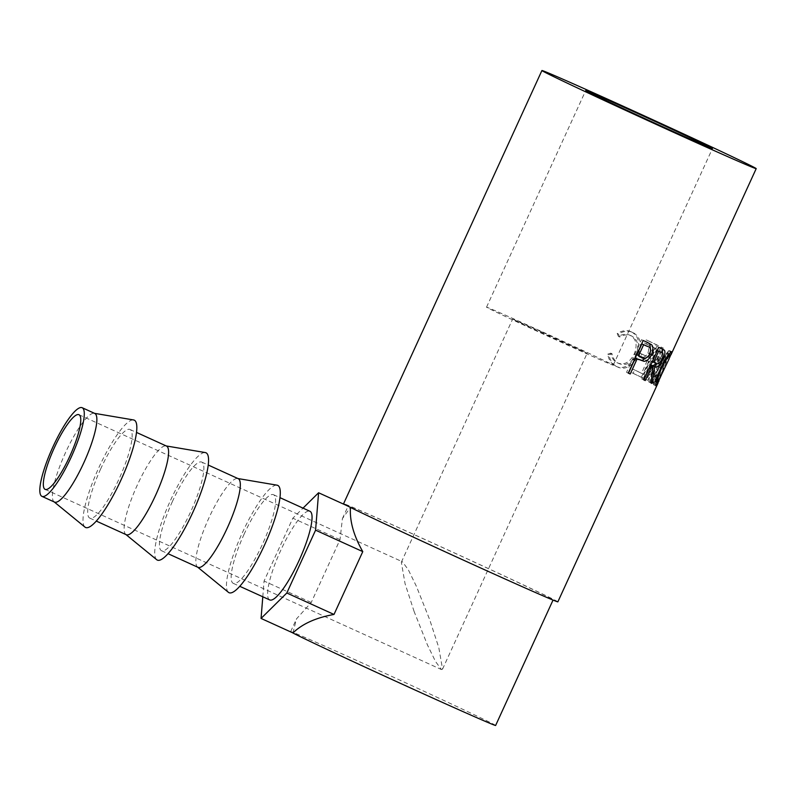 <?xml version="1.0" encoding="UTF-8"?>
<svg xmlns="http://www.w3.org/2000/svg" width="796" height="796" viewBox="0 0 796 796"><rect width="100%" height="100%" fill="white"/><g stroke="black" fill="none" stroke-linecap="round" stroke-linejoin="round"><path stroke-width="0.6" stroke-dasharray="3.98 2.98" d="M414.139 611.567L405.055 583.657L401.333 562.205L402.458 561.787L408.358 569.846L416.437 586.413L429.721 619.756L438.815 647.665L442.536 669.128L441.412 669.545L435.512 661.486L427.432 644.909L414.139 611.567M542.096 332.091L512.624 319.116L526.375 325.843L587.159 353.245L542.096 332.091M54.486 502.067A48.675 10.438 114.4 0 1 53.979 501.749A48.675 10.438 114.4 0 1 65.381 452.894A48.675 10.438 114.4 0 1 94.207 413.283A48.675 10.438 114.4 0 1 94.774 413.452M84.923 527.061A58.914 12.636 114.4 0 1 98.724 467.919A58.914 12.636 114.4 0 1 133.619 419.96M100.664 468.944A48.675 10.438 -65.6 0 0 89.779 518.116A48.675 10.438 -65.6 0 0 119.171 478.665A48.675 10.438 -65.6 0 0 130.066 429.502A48.675 10.438 -65.6 0 0 100.664 468.944M126.216 534.683A48.675 10.438 114.4 0 1 125.708 534.365A48.675 10.438 114.4 0 1 137.111 485.51A48.675 10.438 114.4 0 1 165.936 445.889A48.675 10.438 114.4 0 1 166.503 446.068M156.653 559.668A58.914 12.636 114.4 0 1 170.453 500.535A58.914 12.636 114.4 0 1 205.348 452.576M172.394 501.56A48.675 10.438 -65.6 0 0 161.508 550.723A48.675 10.438 -65.6 0 0 190.901 511.281A48.675 10.438 -65.6 0 0 201.796 462.108A48.675 10.438 -65.6 0 0 172.394 501.56M197.945 567.299A48.675 10.438 114.4 0 1 197.448 566.981A48.675 10.438 114.4 0 1 208.841 518.126A48.675 10.438 114.4 0 1 237.666 478.505A48.675 10.438 114.4 0 1 238.243 478.685M228.382 592.284A58.914 12.636 114.4 0 1 242.183 533.141A58.914 12.636 114.4 0 1 277.078 485.182M244.133 534.166A48.675 10.438 -65.6 0 0 233.238 583.339A48.675 10.438 -65.6 0 0 262.63 543.897A48.675 10.438 -65.6 0 0 273.525 494.724A48.675 10.438 -65.6 0 0 244.133 534.166M269.685 599.905A48.675 10.438 114.4 0 1 280.57 550.742A48.675 10.438 114.4 0 1 309.972 511.291M563.14 343.146A69.68 0.836 -155.4 0 1 486.535 307.176A69.68 0.836 -155.4 0 1 536.643 329.226A69.68 0.836 -155.4 0 1 613.248 365.185A69.68 0.836 -155.4 0 1 563.14 343.146M669.844 357.165L659.068 380.727M653.009 382.966A117.838 1.413 24.6 0 0 652.829 382.876L659.695 357.474L647.715 380.329A117.838 1.413 24.6 0 0 646.481 379.732L663.207 348.001A117.838 1.413 24.6 0 1 663.376 348.081L655.606 377.075L670.73 351.822A117.838 1.413 24.6 0 1 670.789 351.852L656.411 384.776A117.838 1.413 24.6 0 0 656.053 384.567L666.351 360.797L653.009 382.966L650.77 381.951L664.053 359.752L666.351 360.797M646.491 344.031A117.838 1.413 24.6 0 1 655.337 348.26L650.74 358.3A117.838 1.413 24.6 0 0 641.894 354.061L640.362 357.404A117.838 1.413 24.6 0 1 649.218 361.643L643.476 374.18A117.838 1.413 24.6 0 0 634.621 369.951L633.099 373.294A117.838 1.413 24.6 0 1 643.407 378.229L658.332 345.623A117.838 1.413 24.6 0 0 648.024 340.688L646.491 344.031L644.68 343.225L646.213 339.882L648.024 340.688M618.412 334.022L619.676 336.997C623.965 334.579 627.974 334.25 631.716 336.031C637.974 339.723 639.367 345.981 635.885 354.807C631.437 363.265 625.785 366.18 618.93 363.553L618.93 363.553C615.278 361.782 612.97 358.508 612.024 353.713L608.97 354.648C610.005 360.658 612.801 364.747 617.378 366.886L615.905 366.24C619.885 368.24 623.965 367.851 628.143 365.075C631.546 362.608 634.233 359.155 636.203 354.737C640.591 343.971 639.069 336.38 631.626 331.972L633.109 332.619C628.512 330.43 623.606 330.897 618.412 334.022L617.189 333.494L618.402 336.439C622.631 333.992 626.581 333.643 630.233 335.385C636.352 339.006 637.666 345.225 634.183 354.051C629.745 362.518 624.163 365.464 617.447 362.896C613.885 361.175 611.646 357.931 610.751 353.165L607.746 354.111C608.711 360.1 611.428 364.14 615.905 366.24L617.378 366.886C621.457 368.936 625.606 368.578 629.835 365.822C633.278 363.374 635.984 359.941 637.944 355.514C642.332 344.738 640.71 337.106 633.109 332.619L631.626 331.972C627.129 329.833 622.313 330.34 617.189 333.494M557.867 601.836A117.838 1.413 24.6 0 0 428.328 541.011A117.838 1.413 24.6 0 0 343.583 503.729M495.629 725.464A112.714 1.353 24.6 0 0 371.722 667.287A112.714 1.353 24.6 0 0 290.659 631.626A112.714 1.353 24.6 0 0 292.202 632.601M472.147 564.046A112.714 1.353 24.6 0 0 553.21 599.706A112.714 1.353 24.6 0 0 429.303 541.519A112.714 1.353 24.6 0 0 348.24 505.858A112.714 1.353 24.6 0 0 472.147 564.046M292.948 632.939L296.49 618.89L311.246 602.492L340.021 539.658L342.409 518.594L350.469 507.44M619.676 336.997L618.402 336.439M631.716 336.031L630.233 335.385M635.885 354.807L634.183 354.051M612.024 353.713L610.751 353.165M608.97 354.648L607.746 354.111M629.835 365.822L628.143 365.075M637.944 355.514L636.203 354.737M655.337 348.26L653.337 347.364A115.281 1.383 24.6 0 0 644.68 343.225M653.337 347.364L648.74 357.394A115.281 1.383 24.6 0 0 640.093 353.255L638.561 356.598L640.362 357.404M650.74 358.3L648.74 357.394M641.894 354.061L640.093 353.255M649.218 361.643L647.208 360.737A115.281 1.383 24.6 0 0 638.561 356.598M647.208 360.737L641.467 373.284A115.281 1.383 24.6 0 0 632.82 369.135L631.288 372.488L633.099 373.294M643.476 374.18L641.467 373.284M634.621 369.951L632.82 369.135M643.407 378.229L641.367 377.314A115.281 1.383 24.6 0 0 631.288 372.488M641.367 377.314L656.302 344.708A115.281 1.383 24.6 0 0 646.213 339.882M658.332 345.623L656.302 344.708M650.77 381.951A115.281 1.383 24.6 0 0 650.591 381.861L652.829 382.876M647.715 380.329L645.596 379.374L657.536 356.499L659.695 357.474M657.536 356.499L650.591 381.861M645.596 379.374A115.281 1.383 24.6 0 0 644.382 378.777L646.481 379.732M656.411 384.776L654.093 383.722L668.481 350.807A115.281 1.383 24.6 0 0 668.421 350.767L653.367 376.05L661.237 347.116A115.281 1.383 24.6 0 0 661.068 347.036L663.207 348.001M661.068 347.036L644.382 378.777M661.237 347.116L663.376 348.081M653.367 376.05L655.606 377.075M668.421 350.767L670.73 351.822M668.481 350.807L670.789 351.852M654.093 383.722A115.281 1.383 24.6 0 0 653.745 383.513L656.053 384.567M664.053 359.752L653.745 383.513M664.302 368.727L661.983 367.662L653.815 384.916C652.77 383.503 654.372 377.463 658.62 366.797C663.914 356.538 667.536 351.155 669.486 350.628L661.983 367.662M656.133 385.98L653.815 384.916M660.869 367.832L658.62 366.797M671.804 351.693L669.486 350.628M659.317 367.055C655.844 375.662 654.511 380.498 655.337 381.573L666.69 358.001L667.973 353.981C666.481 354.339 663.595 358.697 659.317 367.055L661.585 368.1M655.337 381.573L656.183 381.961M662.123 367.762L664.451 368.827L669.018 359.066M659.944 378.886L664.451 368.827M667.973 353.981L668.869 354.389M643.884 379.951L641.845 379.005L656.77 346.399A115.281 1.383 24.6 0 0 659.665 347.643L661.098 348.33M662.521 353.145L660.66 358.459L657.625 363.663M661.973 359.066L660.66 358.459M652.601 365.613L649.854 382.398L650.939 382.896M650.929 382.946L648.73 381.931A115.281 1.383 24.6 0 0 649.854 382.398M648.73 381.931L651.108 364.976M650.073 364.528A115.281 1.383 24.6 0 0 650.8 364.847L650.073 364.528L643.178 379.583L643.904 379.911M641.845 379.005A115.281 1.383 24.6 0 0 643.178 379.583M658.809 347.345L656.77 346.399M656.581 350.32A115.281 1.383 24.6 0 0 657.307 350.628L656.581 350.32L651.606 361.185L654.103 362.309C655.645 363.663 657.526 362.26 659.755 358.081C661.416 353.792 661.207 351.573 659.148 351.414M661.954 359.095L659.755 358.081M652.322 361.523L651.606 361.185M645.616 341.524L647.377 342.36L645.616 341.524A115.281 1.383 24.6 0 1 641.486 339.703L626.552 372.309A115.281 1.383 24.6 0 0 628.283 373.075M650.66 350.33L647.496 357.096M628.263 373.115L626.552 372.309M643.188 340.509L641.486 339.703M636.899 354.767L640.452 356.419C642.999 358.22 645.466 357.096 647.884 353.036C649.357 348.678 648.601 346.18 645.616 345.544M649.815 353.941L647.884 353.036M642.273 357.275L640.452 356.419M262.799 596.781L264.063 581.04L292.829 518.206L303.027 508.137M311.246 602.492L264.063 581.04M340.021 539.658L292.829 518.206M350.479 507.261L346.807 505.589M661.774 348.618L659.665 347.643M656.222 363.294L654.103 362.309M79.013 414.726L402.458 561.787M401.333 562.205L512.624 319.116M89.779 518.116L96.256 521.062M161.508 550.723L167.986 553.668M233.238 583.339L239.715 586.284M486.535 307.176L585.707 90.575M290.659 631.626L296.49 618.89M342.409 518.594L348.24 505.858M655.755 381.881L657.615 377.811M666.69 358.001L668.59 353.842M660.382 347.961L662.511 348.947M646.531 341.952L648.372 342.807M613.248 365.185L712.41 148.593M273.525 494.724L280.003 497.669M201.796 462.108L208.273 465.053M130.066 429.502L136.544 432.447M442.536 669.128L587.159 353.245M45.083 489.351L441.412 669.545"/><path stroke-width="1.19" d="M54.257 447.949A40.984 8.786 114.4 0 1 79.013 414.726A40.984 8.786 114.4 0 1 69.839 456.138A40.984 8.786 114.4 0 1 45.083 489.351A40.984 8.786 114.4 0 1 54.257 447.949M71.302 456.904A48.675 10.438 114.4 0 1 41.909 496.346A48.675 10.438 114.4 0 1 52.795 447.183A48.675 10.438 114.4 0 1 82.197 407.731A48.675 10.438 114.4 0 1 71.302 456.904M82.197 407.731L94.774 413.452A48.675 10.438 114.4 0 1 83.888 462.625A48.675 10.438 114.4 0 1 54.486 502.067L41.909 496.346M94.505 413.333L133.619 419.96A58.914 12.636 114.4 0 1 121.121 479.69A58.914 12.636 114.4 0 1 84.923 527.061L54.218 501.948M136.544 432.447L166.503 446.068A48.675 10.438 114.4 0 1 155.618 495.241A48.675 10.438 114.4 0 1 126.216 534.683L96.256 521.062M166.235 445.949L205.348 452.576A58.914 12.636 114.4 0 1 192.851 512.306A58.914 12.636 114.4 0 1 156.653 559.668L125.947 534.564M208.273 465.053L238.243 478.685A48.675 10.438 114.4 0 1 227.348 527.847A48.675 10.438 114.4 0 1 197.945 567.299L167.986 553.668M237.974 478.555L277.078 485.182A58.914 12.636 114.4 0 1 264.58 544.922A58.914 12.636 114.4 0 1 228.382 592.284L197.677 567.17M280.003 497.669L309.972 511.291A48.675 10.438 114.4 0 1 299.077 560.464A48.675 10.438 114.4 0 1 269.685 599.905L239.715 586.284M662.302 126.544A69.68 0.836 -155.4 0 1 585.707 90.575A69.68 0.836 -155.4 0 1 635.815 112.624A69.68 0.836 -155.4 0 1 712.41 148.593A69.68 0.836 -155.4 0 1 662.302 126.544M638.641 359.603A117.838 1.413 24.6 0 1 637.118 358.936L630.223 373.981A117.838 1.413 24.6 0 1 628.263 373.115L643.188 340.509A117.838 1.413 24.6 0 0 647.407 342.37L651.715 344.847C653.436 347.106 653.337 350.369 651.417 354.628C649.387 358.986 646.919 361.215 643.994 361.314L636.86 358.767L642.103 360.429L647.496 357.096M661.774 348.618L664.481 350.3C665.396 352.071 664.859 355.135 662.879 359.484C659.814 365.732 657.098 368.1 654.73 366.598L652.073 383.423A117.838 1.413 24.6 0 1 650.929 382.946L653.208 365.951A117.838 1.413 24.6 0 1 652.143 365.493L645.258 380.548A117.838 1.413 24.6 0 1 643.884 379.951L658.809 347.345A117.838 1.413 24.6 0 0 661.774 348.618L662.511 348.947M659.068 380.727L656.133 385.98C655.058 384.558 656.64 378.508 660.869 367.832C666.172 357.583 669.824 352.21 671.804 351.693L669.844 357.165M541.917 70.536A117.838 1.413 24.6 0 0 671.456 131.36A117.838 1.413 24.6 0 0 756.2 168.643A117.838 1.413 24.6 0 0 626.661 107.808A117.838 1.413 24.6 0 0 541.917 70.536L343.583 503.729A117.838 1.413 24.6 0 0 473.123 564.553A117.838 1.413 24.6 0 0 557.867 601.836L658.083 382.956M292.202 632.601A112.714 1.353 24.6 0 0 414.567 689.804A112.714 1.353 24.6 0 0 495.629 725.464L553.041 600.075M350.479 507.261C349.514 520.783 353.613 535.569 362.777 551.618L334.002 614.452C316.032 617.666 302.341 623.825 292.948 632.939L261.058 618.432L262.799 596.781M660.889 367.782L661.585 368.1C658.113 376.717 656.809 381.553 657.655 382.637L669.018 359.066L670.282 355.046C668.779 355.394 665.874 359.752 661.585 368.1M655.337 381.573L657.655 382.637M667.973 353.981L670.282 355.046M661.098 348.33L662.312 349.295L662.521 353.145M664.481 350.3L662.312 349.295M662.879 359.484L661.973 359.066M657.625 363.663L652.591 365.663M654.73 366.598L652.601 365.613M652.073 383.423L650.939 382.896M653.208 365.951L651.108 364.976A115.281 1.383 24.6 0 1 650.8 364.847L652.143 365.493M645.258 380.548L643.904 379.911M658.65 351.285A117.838 1.413 24.6 0 0 661.287 352.409C663.386 352.578 663.605 354.807 661.954 359.095C659.725 363.275 657.814 364.668 656.222 363.294L653.675 362.15L658.65 351.285L657.297 350.658A115.281 1.383 24.6 0 0 659.148 351.414L659.526 351.593M653.675 362.15L651.606 361.185M647.377 342.36L649.815 343.962L650.66 350.33M651.715 344.847L649.815 343.962M651.417 354.628L649.446 353.703M643.994 361.314L642.103 360.429M637.118 358.936L635.367 358.11A115.281 1.383 24.6 0 0 636.86 358.767M635.367 358.11L628.482 373.165L630.223 373.981M641.875 343.902L636.899 354.767L642.273 357.275C644.879 359.105 647.397 357.991 649.815 353.941C651.277 349.573 650.491 347.056 647.447 346.409L645.616 345.544A115.281 1.383 24.6 0 1 641.875 343.902L643.626 344.718L638.651 355.593M643.626 344.718A117.838 1.413 24.6 0 0 647.447 346.409L645.616 345.544M334.002 614.452L286.819 593L261.058 618.432M303.027 508.137L318.589 492.764L315.584 530.166L286.819 593M346.807 505.589L318.589 492.764M362.777 551.618L315.584 530.166M670.919 354.907L756.2 168.643"/></g></svg>
